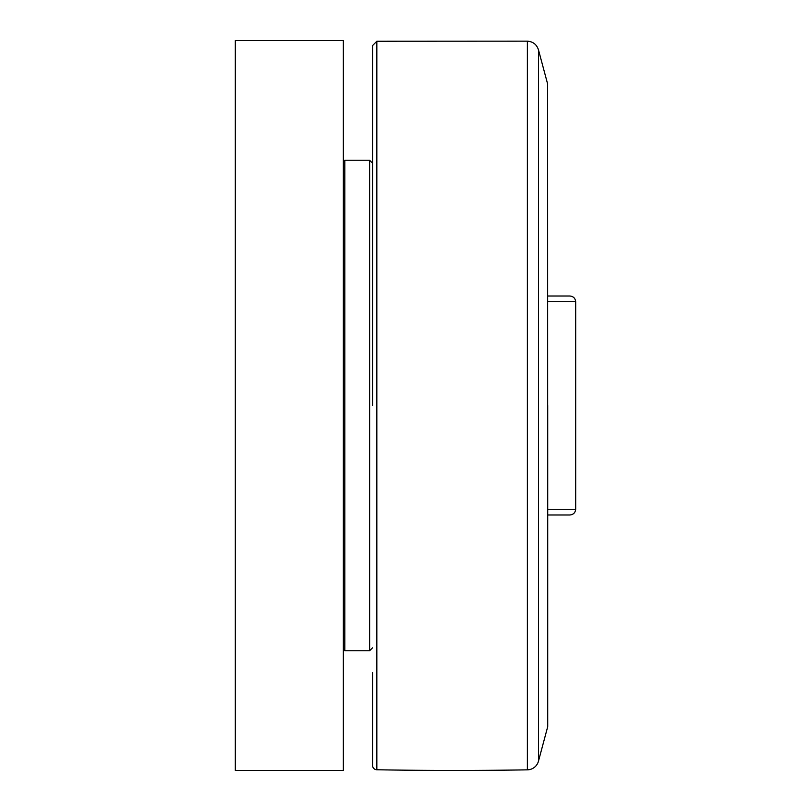 <?xml version="1.0" encoding="UTF-8"?>
<svg xmlns="http://www.w3.org/2000/svg" width="811" height="811" viewBox="0 0 811 811"><rect width="100%" height="100%" fill="white"/><g stroke="black" fill="none" stroke-linecap="round" stroke-linejoin="round"><path stroke-width="1.22" d="M343.347 770.45L343.347 40.55L235.322 40.55L235.322 770.45L343.347 770.45M372.543 163.173L369.623 160.254L369.623 650.746L344.807 650.746L344.807 160.254L343.347 161.713M547.618 727.031A2.92 2.92 0 0 0 547.719 726.271L547.618 83.969L547.618 727.031L538.463 761.184A11.678 11.678 0 0 1 527.373 769.842A4379.4 4379.4 0 0 1 376.841 769.761A4.379 4.379 0 0 1 372.543 765.391L372.543 672.643M547.719 405.5L547.719 672.643M376.841 769.761L376.841 41.239L372.543 45.609L372.543 405.5M547.719 514.985L569.839 514.985C573.326 514.661 575.273 512.755 575.678 509.288L547.719 509.288M547.719 301.712L575.678 301.712C575.273 298.245 573.326 296.339 569.839 296.015L547.719 296.015M538.463 761.184L538.463 49.816C536.689 44.473 532.999 41.584 527.373 41.158L527.373 769.842M343.347 649.287L344.807 650.746M344.807 160.254L369.623 160.254M372.543 647.827L369.623 650.746M547.618 83.969L538.463 49.816M376.841 41.239L527.373 41.158M575.678 509.288L575.678 301.712"/></g></svg>
